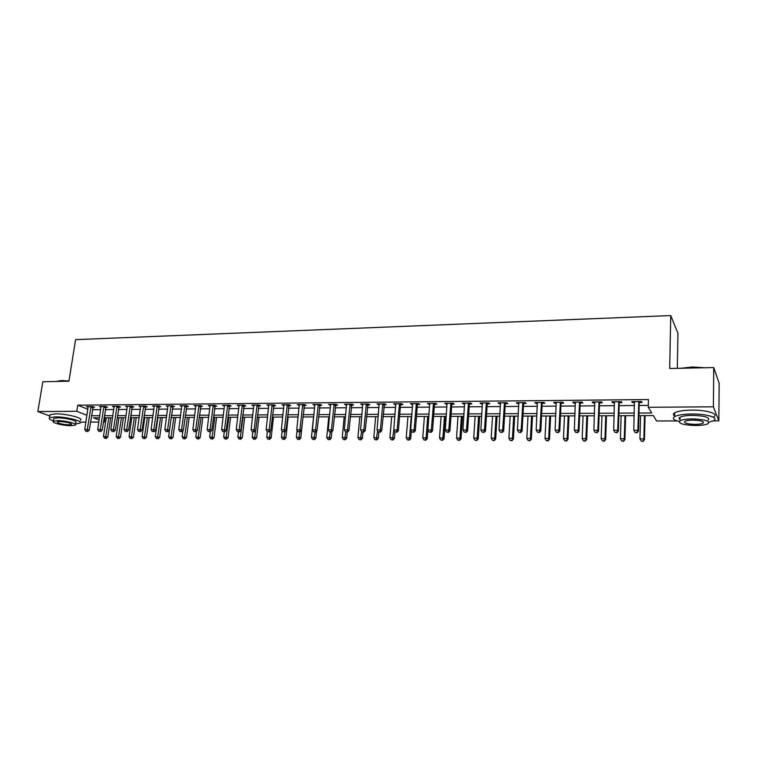 <?xml version="1.0" encoding="UTF-8"?>
<svg xmlns="http://www.w3.org/2000/svg" width="757" height="757" viewBox="0 0 757 757"><rect width="100%" height="100%" fill="white"/><g stroke="black" fill="none" stroke-linecap="round" stroke-linejoin="round"><path stroke-width="1.14" d="M677.316 368.337L677.941 333.241L670.73 315.565L75.596 339.628L68.915 381.187L42.818 381.746L37.85 411.562L76.788 411.288L86.951 415.262M670.73 315.565L669.699 368.498L713.747 367.561L719.15 383.307L718.857 420.854L713.264 420.864M677.099 420.939L656.612 420.977L653.329 415.574L638.889 415.631M105.024 417.75L104.371 422.065L103.416 422.075M98.826 422.084L90.48 422.094M85.891 422.103L80.176 422.122M638.965 413.048L651.749 412.981L648.276 407.275L648.465 399.545L77.753 405.184L87.888 409.234M92.392 409.707L100.719 409.651M105.299 409.613L113.777 409.546M118.366 409.509L126.996 409.442M131.595 409.405L140.376 409.338M144.984 409.31L153.917 409.234M158.535 409.196L167.628 409.13M172.246 409.092L181.51 409.026M186.137 408.988L195.561 408.912M200.198 408.884L209.793 408.808M214.43 408.771L224.204 408.695M228.851 408.657L238.796 408.581M243.442 408.543L253.576 408.468M258.232 408.43L268.546 408.354M273.211 408.316L283.714 408.241M288.379 408.203L299.081 408.118M303.746 408.08L314.638 407.995M319.312 407.966L330.412 407.872M335.086 407.843L346.394 407.749M351.078 407.72L362.594 407.626M367.268 407.588L379.002 407.503M383.685 407.465L395.637 407.37M400.33 407.342L412.508 407.247M417.192 407.209L429.598 407.115M434.291 407.077L446.933 406.982M451.626 406.944L464.514 406.84M469.208 406.802L482.332 406.708M487.025 406.67L500.415 406.566M505.099 406.528L518.744 406.424M523.437 406.386L537.338 406.282M542.031 406.244L556.206 406.14M560.899 406.102L575.348 405.989M580.032 405.951L594.775 405.837M599.459 405.799L614.485 405.686M619.16 405.648L634.489 405.534M639.163 405.497L648.323 405.421M639.438 402.497L642.059 402.478L641.453 401.503L631.783 401.589L632.407 402.563L634.565 402.544M619.453 402.677L622.036 402.648L621.374 401.683L611.836 401.768L612.527 402.733L614.58 402.715M599.752 402.847L602.298 402.828L601.578 401.863L592.182 401.948L592.93 402.904L594.879 402.894M580.345 403.017L582.852 402.998L582.076 402.043L572.812 402.128L573.617 403.074L575.471 403.065M561.211 403.188L563.691 403.169L562.858 402.222L553.727 402.308L554.588 403.244L556.338 403.235M542.362 403.358L544.794 403.33L543.914 402.393L534.915 402.478L535.824 403.415L537.489 403.396M523.768 403.519L526.172 403.5L525.244 402.563L516.369 402.648L517.334 403.576L518.905 403.557M505.449 403.68L507.815 403.661L506.83 402.733L498.087 402.819L499.1 403.736L500.576 403.727M487.376 403.841L489.713 403.822L488.681 402.904L480.061 402.979L481.121 403.897L482.512 403.878M469.567 403.992L471.866 403.973L470.788 403.065L462.29 403.14L464.703 404.039M451.995 404.153L454.266 404.134L453.14 403.226L444.756 403.301L447.132 404.191M434.669 404.304L436.912 404.285L435.739 403.386L427.468 403.462L429.815 404.342M417.58 404.456L419.785 404.437L418.574 403.547L410.417 403.623L412.726 404.493M400.718 404.607L402.894 404.588L401.645 403.699L393.602 403.774L395.864 404.645M384.083 404.749L386.24 404.73L384.944 403.85L377.005 403.926L379.238 404.796M367.675 404.891L369.795 404.872L368.47 404.001L360.635 404.077L362.83 404.938M351.485 405.033L353.576 405.014L352.213 404.153L344.482 404.229L346.649 405.08M335.502 405.175L337.575 405.156L336.165 404.304L328.538 404.37L330.677 405.222M319.738 405.317L321.772 405.298L320.334 404.446L312.811 404.512L314.912 405.355M304.172 405.449L306.188 405.44L304.711 404.588L297.283 404.654L299.356 405.497M288.814 405.591L290.802 405.572L289.288 404.73L281.954 404.796L283.998 405.629M273.646 405.724L275.605 405.705L274.072 404.872L266.833 404.938L268.839 405.761M258.676 405.856L260.616 405.837L259.036 405.004L251.892 405.071L253.879 405.894M243.896 405.989L245.807 405.97L244.208 405.146L237.149 405.213L239.098 406.026M229.305 406.112L231.188 406.093L229.56 405.279L222.586 405.345L224.517 406.159M214.893 406.244L216.757 406.225L215.092 405.411L208.213 405.478L210.115 406.282M200.662 406.367L202.498 406.348L200.813 405.544L194.019 405.61L195.883 406.405M186.6 406.49L188.427 406.471L186.705 405.676L179.996 405.733L181.841 406.528M172.719 406.613L174.517 406.594L172.776 405.799L166.143 405.866L167.969 406.651M159.008 406.736L160.787 406.717L159.017 405.922L152.469 405.989L154.296 406.424M145.458 406.85L147.218 406.84L145.42 406.055L138.957 406.112L140.726 406.878M132.078 406.973L133.809 406.954L131.992 406.178L125.605 406.235L127.356 406.973M118.858 407.086L120.571 407.067L118.726 406.301L112.415 406.358L114.146 407.077M105.791 407.2L107.485 407.19L105.62 406.414L99.385 406.471L101.088 407.171M92.884 407.313L94.559 407.304L92.666 406.537L86.506 406.594L88.191 407.266M713.747 367.561L713.387 406.812L718.857 420.854M49.82 416.009L37.85 411.562M77.753 405.184L76.788 411.288M648.276 407.275L713.387 406.812M91.465 415.744L99.792 415.697M104.39 415.678L112.869 415.64M117.467 415.612L126.097 415.574M130.706 415.546L139.496 415.508M144.104 415.479L153.046 415.442M157.674 415.413L166.777 415.375M171.404 415.347L180.668 415.3M185.304 415.281L194.738 415.233M199.375 415.215L208.989 415.167M213.635 415.139L223.41 415.091M228.065 415.073L238.02 415.016M242.675 414.997L252.819 414.95M257.484 414.921L267.808 414.874M272.473 414.855L282.995 414.798M287.669 414.779L298.381 414.722M303.055 414.704L313.966 414.647M318.64 414.628L329.749 414.571M334.433 414.543L345.76 414.486M350.444 414.467L361.969 414.41M366.662 414.391L378.405 414.325M383.099 414.306L395.069 414.249M399.762 414.221L411.959 414.164M416.653 414.145L429.077 414.079M433.77 414.06L446.431 413.994M451.134 413.975L464.041 413.909M468.734 413.88L481.887 413.824M486.59 413.795L499.989 413.729M504.692 413.71L518.346 413.644M523.049 413.615L536.978 413.549M541.671 413.53L555.875 413.454M560.568 413.436L575.046 413.36M579.739 413.341L594.5 413.265M599.184 413.246L614.239 413.171M618.923 413.142L634.281 413.067M99.479 417.769L93.433 417.798L99.139 420.021M103.472 421.715L104.371 422.065M634.205 415.65L618.847 415.716M614.154 415.735L599.099 415.792M594.406 415.811L579.635 415.867M574.942 415.886L560.454 415.943M555.761 415.962L541.548 416.019M536.855 416.038L522.917 416.095M518.214 416.113L504.55 416.161M499.847 416.18L486.439 416.236M481.736 416.255L468.574 416.312M463.871 416.331L450.964 416.378M446.261 416.397L433.6 416.445M428.897 416.464L416.464 416.511M411.77 416.53L399.564 416.577M394.87 416.596L382.9 416.643M378.207 416.662L366.454 416.71M361.761 416.728L350.226 416.776M345.533 416.795L334.216 416.842M329.532 416.861L318.413 416.908M313.729 416.918L302.819 416.965M298.135 416.984L287.423 417.031M282.749 417.041L272.227 417.088M267.562 417.107L257.229 417.145M252.564 417.164L242.42 417.202M237.764 417.221L227.791 417.268M223.145 417.277L213.36 417.325M208.714 417.344L199.1 417.381M194.464 417.391L185.02 417.429M180.384 417.448L171.11 417.486M166.483 417.504L157.371 417.542M152.753 417.561L143.802 417.599M139.193 417.618L130.403 417.646M125.794 417.665L117.155 417.703M112.556 417.722L104.069 417.75M632.436 401.579L632.407 402.563M612.555 401.768L612.527 402.733M592.968 401.948L592.93 402.904M573.655 402.118L573.617 403.074M554.635 402.298L554.588 403.244M535.871 402.469L535.824 403.415M517.381 402.639L517.334 403.576M499.156 402.809L499.1 403.736M481.178 402.97L481.121 403.897M463.454 403.131L463.388 404.049M445.968 403.292L445.901 404.2M428.727 403.453L428.661 404.361M411.723 403.604L411.657 404.503M394.946 403.765L394.87 404.654M378.396 403.916L378.32 404.796M362.064 404.068L361.988 404.948M345.949 404.21L345.873 405.09M330.052 404.361L329.967 405.222M314.354 404.503L314.269 405.364M298.864 404.645L298.778 405.497M283.572 404.787L283.487 405.638M268.48 404.919L268.385 405.771M253.586 405.061L253.481 405.903M238.871 405.194L238.767 406.026M224.337 405.326L224.242 406.159M209.992 405.459L209.888 406.282M195.826 405.591L195.722 406.405M181.822 405.79L181.727 406.537M167.988 406.064L167.903 406.651M638.823 401.522L637.858 430.279L633.798 430.269L634.394 401.57M639.883 401.513L639.22 403.263L638.482 431.159L637.858 430.279L636.779 432.55L635.151 432.55L636.779 432.55M637.025 432.9L638.482 431.159M633.798 430.269L635.151 432.55M640.545 415.621L639.939 438.89L643.876 438.909L644.462 439.741L645.068 415.612M642.825 441.104L641.245 441.094L643.053 441.435L643.876 438.909L644.462 415.612M641.245 441.094L639.939 438.89M644.462 439.741L643.053 441.435M618.781 401.712L617.684 430.25L613.69 430.241L614.41 401.749M619.888 401.702L619.226 403.434L618.365 431.13L617.684 430.25L616.633 432.502L615.034 432.502L616.633 432.502M616.898 432.853L618.365 431.13M613.69 430.241L615.034 432.502M599.024 401.891L597.812 430.222L593.876 430.213L594.728 401.929M600.197 401.882L599.535 403.604L598.55 431.093L597.812 430.222L596.781 432.455L595.21 432.455L596.781 432.455M597.074 432.805L598.55 431.093M593.876 430.213L595.21 432.455M579.559 402.071L578.225 430.194L574.345 430.184L575.32 402.109M580.78 402.062L580.127 403.765L579.02 431.055L578.225 430.194L577.222 432.417L575.67 432.408L577.222 432.417M577.544 432.758L579.02 431.055M574.345 430.184L575.67 432.408M621.109 415.707L620.409 438.795L624.288 438.814L624.922 439.637L625.632 415.688M623.257 440.99L621.705 440.99L623.513 441.322L624.288 438.814L624.979 415.688M621.705 440.99L620.409 438.795M624.922 439.637L623.513 441.322M601.957 415.782L601.153 438.71L604.985 438.729L605.676 439.543L606.48 415.763M603.972 440.886L602.44 440.877L604.256 441.217L604.985 438.729L605.77 415.763M602.44 440.877L601.153 438.71M605.676 439.543L604.256 441.217M583.07 415.858L582.171 438.615L585.946 438.634L586.694 439.457L587.602 415.839M584.962 440.782L583.458 440.782L585.265 441.113L585.946 438.634L586.826 415.839M583.458 440.782L582.171 438.615M586.694 439.457L585.265 441.113M560.379 402.241L558.931 430.165L555.108 430.156L556.196 402.279M561.647 402.232L560.994 403.926L559.783 431.026L558.931 430.165L557.947 432.37L556.423 432.37L557.947 432.37M558.288 432.711L559.783 431.026M555.108 430.156L556.423 432.37M564.457 415.924L563.463 438.53L567.182 438.549L567.977 439.363L568.98 415.905M566.227 440.688L564.741 440.678L566.548 441.009L567.182 438.549L568.157 415.915M564.741 440.678L563.463 438.53M567.977 439.363L566.548 441.009M681.054 368.252L692.523 366.975L704.928 367.751M702.988 367.798L692.466 367.306L682.587 368.224M708.949 422.188L713.662 420.655C719.396 417.76 706.688 413.814 691.803 414.013C683.505 414.126 677.78 415.006 674.619 416.634C672.027 418.384 673.531 420.012 679.143 421.526M713.69 416.804C719.424 413.871 706.726 409.887 691.86 410.105C683.571 410.237 677.846 411.127 674.695 412.792C673.001 413.833 672.982 414.902 674.629 415.99M679.994 419.51C678.802 418.735 678.811 417.968 680.032 417.23C682.322 416.057 686.457 415.423 692.428 415.347C705.07 415.83 710.303 417.419 708.136 420.126M695.541 425.519C701.54 425.462 705.723 424.847 708.098 423.674C710.265 421.006 705.022 419.425 692.381 418.924C686.4 419 682.265 419.615 679.975 420.778C677.884 423.447 683.069 425.027 695.541 425.519M692.958 420.126C689.097 420.163 686.429 420.561 684.943 421.318C683.58 423.031 686.94 424.052 694.992 424.365C698.853 424.336 701.55 423.939 703.064 423.182C704.455 421.46 701.086 420.438 692.958 420.126M679.351 417.769L680.023 417.93M55.99 381.462L61.279 380.553L68.953 380.998M68.319 381.206L60.995 380.809L56.179 381.462M75.463 423.948L79.939 423.154C83.866 421.252 66.001 416.662 55.138 416.861L49.546 417.684C48.467 418.526 49.763 419.567 53.444 420.816M80.403 420.192C84.33 418.271 66.484 413.634 55.621 413.852L50.038 414.694L49.848 415.801M53.7 419.264L53.823 418.47L57.863 417.873C65.66 417.741 78.52 421.034 75.709 422.406L75.407 424.346M71.167 425.708L75.274 425.131C78.085 423.778 65.216 420.514 57.418 420.637L53.378 421.223C50.653 422.614 63.493 425.831 71.167 425.708M59.898 421.554L57.286 421.933C57.75 423.381 61.572 424.346 68.755 424.828L71.404 424.45C70.969 423.012 67.136 422.046 59.898 421.554M541.463 402.421L539.911 430.137L536.145 430.127L537.347 402.459M542.797 402.402L542.135 404.087L540.82 430.988L539.911 430.137L538.956 432.323L537.451 432.323L538.956 432.323M539.315 432.663L540.82 430.988M536.145 430.127L537.451 432.323M522.832 402.592L521.166 430.108L517.447 430.099L518.772 402.629M524.204 402.573L523.551 404.247L522.122 430.96L521.166 430.108L520.239 432.285L518.753 432.285L520.239 432.285M520.617 432.625L522.122 430.96M517.447 430.099L518.753 432.285M504.455 402.762L502.686 430.08L499.024 430.071L500.453 402.79M505.875 402.743L505.222 404.408L503.689 430.922L502.686 430.08L501.777 432.247L500.32 432.238L501.777 432.247M502.184 432.578L503.689 430.922M499.024 430.071L500.32 432.238M486.344 402.923L484.471 430.052L480.865 430.052L482.398 402.961M487.811 402.913L487.158 404.56L485.521 430.894L484.471 430.052L483.591 432.2L482.143 432.2L483.591 432.2M484.007 432.531L485.521 430.894M480.865 430.052L482.143 432.2M468.479 403.084L466.511 430.033L462.953 430.023L464.59 403.121M469.993 403.074L469.34 404.711L467.608 430.865L466.511 430.033L465.65 432.162L464.23 432.152L465.65 432.162M466.094 432.493L467.608 430.865M462.953 430.023L464.23 432.152M546.09 416L545.012 438.445L548.683 438.464L549.525 439.268L550.623 415.981M547.746 440.583L546.28 440.574L548.087 440.905L548.683 438.464L549.743 415.99M546.28 440.574L545.012 438.445M549.525 439.268L548.087 440.905M527.989 416.076L526.825 438.36L530.439 438.379L531.338 439.183L532.521 416.057M529.522 440.489L528.083 440.479L529.891 440.801L530.439 438.379L531.584 416.057M528.083 440.479L526.825 438.36M531.338 439.183L529.891 440.801M510.133 416.142L508.884 438.284L512.451 438.294L513.388 439.088L514.665 416.123M511.562 440.385L510.133 440.385L511.94 440.706L512.451 438.294L513.681 416.132M510.133 440.385L508.884 438.284M513.388 439.088L511.94 440.706M492.514 416.218L491.189 438.199L494.709 438.218L495.693 439.003L497.056 416.199M493.838 440.29L492.428 440.281L494.236 440.602L494.709 438.218L496.024 416.199M492.428 440.281L491.189 438.199M495.693 439.003L494.236 440.602M475.141 416.284L473.731 438.123L477.203 438.133L478.235 438.918L479.683 416.265M476.352 440.195L474.97 440.186L476.768 440.508L477.203 438.133L478.594 416.265M474.97 440.186L473.731 438.123M478.235 438.918L476.768 440.508M450.869 403.244L448.806 430.004L445.296 429.995L447.027 403.282M452.421 403.235L451.778 404.863L449.951 430.828L448.806 430.004L447.964 432.124L446.554 432.115L447.964 432.124M448.418 432.446L449.951 430.828M445.296 429.995L446.554 432.115M458.004 416.35L456.518 438.038L459.934 438.057L461.013 438.833L462.536 416.331M459.111 440.101L457.739 440.091L459.546 440.413L459.111 440.101L459.934 438.057L461.41 416.341M457.739 440.091L456.518 438.038M461.013 438.833L459.546 440.413M433.496 403.405L431.339 429.976L427.875 429.976L429.711 403.443M435.095 403.396L434.442 405.004L432.531 430.799L431.339 429.976L430.525 432.077L429.134 432.077L430.525 432.077M430.998 432.408L432.531 430.799M427.875 429.976L429.134 432.077M441.094 416.416L439.524 437.962L442.911 437.972L444.028 438.748L445.627 416.397M442.097 440.006L440.744 440.006L442.552 440.319L442.097 440.006L442.911 437.972L444.454 416.407M440.744 440.006L439.524 437.962M444.028 438.748L442.552 440.319M416.359 403.566L414.117 429.957L410.701 429.948L412.631 403.604M417.996 403.547L417.353 405.156L415.347 430.771L414.117 429.957L413.322 432.039L411.95 432.039L413.322 432.039M413.814 432.361L415.347 430.771M410.701 429.948L411.95 432.039M424.403 416.482L422.766 437.887L426.106 437.896L427.26 438.672L427.913 430.033M425.311 439.921L423.986 439.912L425.784 440.224L425.311 439.921L426.106 437.896L427.724 416.473M423.986 439.912L422.766 437.887M427.26 438.672L425.784 440.224M399.459 403.718L397.132 429.929L393.763 429.919L395.779 403.755M401.134 403.708L400.491 405.298L398.4 430.742L397.132 429.929L396.346 432.001L395.003 432.001L396.346 432.001M396.857 432.323L398.4 430.742M393.763 429.919L395.003 432.001M407.938 416.549L406.235 437.811L409.518 437.82L410.72 438.587L411.325 430.988M408.752 439.826L407.436 439.826L409.234 440.129L408.752 439.826L409.518 437.82L411.212 416.539M407.436 439.826L406.235 437.811M410.72 438.587L409.234 440.129M382.787 403.869L380.374 429.9L377.052 429.9L379.153 403.907M384.499 403.86L381.689 430.705L380.374 429.9L379.617 431.963L378.282 431.963L379.617 431.963M380.137 432.285L381.689 430.705M377.052 429.9L378.282 431.963M391.691 416.615L389.912 437.735L393.157 437.745L394.397 438.511L394.946 431.906M392.41 439.741L391.114 439.732L392.911 440.044L392.41 439.741L393.81 429.995M391.114 439.732L389.912 437.735M394.397 438.511L392.911 440.044M366.341 404.02L363.843 429.881L360.569 429.872L362.754 404.058M368.091 404.011L365.196 430.676L363.843 429.881L363.105 431.925L361.789 431.925L363.105 431.925M363.644 432.247L365.196 430.676M360.569 429.872L361.789 431.925M375.652 416.681L373.807 437.66L377.014 437.669L378.292 438.426L378.822 432.285M376.286 439.656L374.999 439.647L376.797 439.949L376.286 439.656L377.611 430.837M374.999 439.647L373.807 437.66M378.292 438.426L376.797 439.949M350.113 404.172L347.539 429.853L344.303 429.853L346.574 404.21M351.901 404.153L348.92 430.648L347.539 429.853L346.81 431.887L345.514 431.887L346.81 431.887M347.368 432.209L348.92 430.648M344.303 429.853L345.514 431.887M334.092 404.323L331.443 429.834L328.254 429.834L330.601 404.352M335.919 404.304L332.872 430.619L331.443 429.834L330.743 431.85L329.465 431.85L330.743 431.85M331.311 432.162L332.872 430.619M328.254 429.834L329.465 431.85M318.29 404.465L315.565 429.815L312.414 429.806L314.846 404.493M320.145 404.446L317.022 430.591L315.565 429.815L314.874 431.812L313.616 431.812L314.874 431.812M315.461 432.124L317.022 430.591M312.414 429.806L313.616 431.812M302.696 404.607L299.895 429.787L296.782 429.787L299.289 404.635M304.579 404.588L301.39 430.572L299.895 429.787L299.223 431.783L297.984 431.774L299.223 431.783M299.829 432.086L301.39 430.572M296.782 429.787L297.984 431.774M287.3 404.749L284.424 429.768L281.358 429.758L283.941 404.777M289.221 404.73L285.957 430.544L284.424 429.768L283.771 431.745L282.55 431.745L283.771 431.745M284.386 432.048L285.957 430.544M281.358 429.758L282.55 431.745M272.104 404.891L269.161 429.749L266.133 429.739L268.792 404.919M274.053 404.872L270.722 430.515L269.161 429.749L268.527 431.708L267.316 431.708L268.527 431.708M269.151 432.02L270.722 430.515M266.133 429.739L267.316 431.708L266.719 437.168L269.653 437.177L270.353 430.865M257.096 405.023L254.097 429.721L251.106 429.721L253.832 405.061M259.074 405.023L255.686 430.487L254.097 429.721L253.472 431.679L252.28 431.67L253.472 431.679M254.115 431.982L255.686 430.487M251.106 429.721L252.28 431.67M242.287 405.165L239.212 429.702L236.26 429.702L239.061 405.194M244.284 405.184L240.84 430.459L239.212 429.702L238.616 431.641L237.433 431.641L238.616 431.641M239.269 431.944L240.84 430.459M236.26 429.702L237.433 431.641M227.668 405.298L224.526 429.683L221.612 429.673L224.479 405.326M229.674 405.336L226.182 430.43L224.526 429.683L223.94 431.613L222.776 431.604L223.94 431.613M224.611 431.906L226.182 430.43M221.612 429.673L222.776 431.604M213.228 405.43L210.03 429.664L207.153 429.654L210.077 405.459M215.253 405.487L211.714 430.411L210.03 429.664L209.462 431.575L208.307 431.575L209.462 431.575M210.134 431.878L211.714 430.411M207.153 429.654L208.307 431.575M198.968 405.563L195.713 429.635L192.865 429.635L195.855 405.591M201.012 405.638L197.426 430.383L195.713 429.635L195.155 431.547L194.019 431.537L195.155 431.547M195.836 431.84L197.426 430.383M192.865 429.635L194.019 431.537M184.878 405.686L181.566 429.616L178.766 429.616L181.812 405.714M186.941 405.78L183.308 430.355L181.566 429.616L181.027 431.509L179.911 431.509L181.027 431.509M181.727 431.802L183.308 430.355M178.766 429.616L179.911 431.509M170.968 405.818L167.609 429.598L164.837 429.598L167.94 405.847M173.05 405.932L169.369 430.336L167.609 429.598L167.079 431.481L165.972 431.481L167.079 431.481M167.789 431.774L169.369 430.336M164.837 429.598L165.972 431.481M157.238 405.941L153.813 429.579L151.078 429.579L154.239 405.97M159.33 406.074L155.601 430.307L153.813 429.579L153.302 431.452L152.204 431.443L153.302 431.452M154.021 431.736L155.601 430.307M151.078 429.579L152.204 431.443M143.66 406.064L140.187 429.56L137.481 429.55L140.707 406.093M145.779 406.206L142.004 430.288L140.187 429.56L139.695 431.414L138.607 431.414L139.695 431.414M140.414 431.708L142.004 430.288M137.481 429.55L138.607 431.414M130.261 406.187L126.731 429.541L124.063 429.531L127.337 406.216M132.39 406.348L128.576 430.26L126.731 429.541L126.249 431.386L125.179 431.386L126.249 431.386M126.987 431.67L128.576 430.26M124.063 429.531L125.179 431.386M117.013 406.31L113.436 429.522L110.796 429.512L114.127 406.339M119.152 406.481L115.301 430.241L113.436 429.522L112.963 431.358L111.913 431.358L112.963 431.358M113.711 431.641L115.301 430.241M110.796 429.512L111.913 431.358M103.927 406.433L100.303 429.503L97.691 429.493L101.069 406.462M106.084 406.613L102.186 430.213L100.303 429.503L99.839 431.329L98.798 431.32L99.839 431.329M100.596 431.613L102.186 430.213M97.691 429.493L98.798 431.32M359.821 416.738L357.91 437.584L361.08 437.603L362.385 438.35L362.944 432.238M360.36 439.571L359.102 439.562L360.89 439.864L360.36 439.571L361.619 431.632M359.102 439.562L357.91 437.584M362.385 438.35L360.89 439.864M344.198 416.804L342.221 437.508L345.343 437.527L346.697 438.275L347.264 432.209M344.653 439.486L343.404 439.476L345.192 439.779L344.653 439.486L345.864 432.077M343.404 439.476L342.221 437.508M346.697 438.275L345.192 439.779M328.765 416.861L326.731 437.442L329.815 437.451L331.197 438.199L331.84 431.641M329.134 439.401L327.904 439.391L329.692 439.694L329.134 439.401L330.336 432.162M327.904 439.391L326.731 437.442M331.197 438.199L329.692 439.694M313.54 416.927L311.449 437.366L314.486 437.385L315.906 438.123L316.625 430.988M313.824 439.315L312.613 439.306L314.392 439.609L313.824 439.315L315.026 432.124M312.613 439.306L311.449 437.366M315.906 438.123L314.392 439.609M297.085 430.288L296.347 437.3L299.356 437.309L300.803 438.048L303.008 416.965M298.703 439.23L297.501 439.23L299.289 439.524L298.703 439.23L299.904 432.01M297.501 439.23L296.347 437.3M300.803 438.048L299.289 439.524M282.115 431.026L281.443 437.234L284.405 437.243L285.891 437.972L288.152 417.022M283.78 439.155L282.588 439.145L284.367 439.438L283.78 439.155L285.039 431.424M282.588 439.145L281.443 437.234M285.891 437.972L284.367 439.438M269.038 439.069L267.864 439.069L269.643 439.363L269.038 439.069L269.653 437.177L271.157 437.896L273.485 417.079M267.864 439.069L266.719 437.168M271.157 437.896L269.643 439.363M252.781 431.916L252.185 437.092L256.614 437.83L258.998 417.135M254.475 438.994L253.321 438.984L255.1 439.278L254.475 438.994L257.38 417.145M253.321 438.984L252.185 437.092M256.614 437.83L255.1 439.278M238.436 431.944L237.83 437.026L242.249 437.754L244.681 417.192M240.101 438.918L238.957 438.909L240.726 439.202L240.101 438.918L243.035 417.202M238.957 438.909L237.83 437.026M242.249 437.754L240.726 439.202M224.271 431.906L223.646 436.969L228.065 437.688L230.554 417.249M225.898 438.833L224.772 438.833L226.542 439.117L225.898 438.833L228.869 417.258M224.772 438.833L223.646 436.969M228.065 437.688L226.542 439.117M210.285 431.727L209.642 436.903L214.051 437.622L216.587 417.306M211.875 438.757L210.758 438.757L212.518 439.041L211.875 438.757L214.884 417.315M210.758 438.757L209.642 436.903M214.051 437.622L212.518 439.041M196.527 431.206L195.798 436.836L200.208 437.555L202.791 417.362M198.012 438.691L196.915 438.682L198.675 438.965L198.012 438.691L201.059 417.372M196.915 438.682L195.798 436.836M200.208 437.555L198.675 438.965M182.929 430.705L182.134 436.77L186.525 437.48L189.165 417.419M184.33 438.615L183.241 438.606L184.992 438.89L184.33 438.615L187.405 417.419M183.241 438.606L182.134 436.77M186.525 437.48L184.992 438.89M171.224 417.486L168.622 436.713L173.012 437.414L175.69 417.467M170.798 438.54L169.729 438.53L171.479 438.814L170.798 438.54L173.902 417.476M169.729 438.53L168.622 436.713M173.012 437.414L171.479 438.814M157.929 417.542L155.28 436.647L159.661 437.347L162.386 417.523M157.437 438.464L156.377 438.464L158.128 438.738L157.437 438.464L160.569 417.533M156.377 438.464L155.28 436.647M159.661 437.347L158.128 438.738M144.776 417.59L142.089 436.59L146.461 437.291L149.233 417.571M144.227 438.398L143.177 438.388L144.928 438.663L144.227 438.398L147.397 417.58M143.177 438.388L142.089 436.59M146.461 437.291L144.928 438.663M131.794 417.646L129.059 436.524L133.421 437.224L136.241 417.627M131.179 438.322L130.138 438.322L131.888 438.596L131.179 438.322L134.377 417.637M130.138 438.322L129.059 436.524M133.421 437.224L131.888 438.596M118.953 417.694L116.181 436.467L120.533 437.158L123.391 417.675M118.281 438.256L117.259 438.246L119 438.521L118.281 438.256L121.508 417.684M117.259 438.246L116.181 436.467M120.533 437.158L119 438.521M90.991 406.547L87.329 429.484L84.746 429.474L88.172 406.575M93.168 406.736L89.231 430.194L87.329 429.484L86.875 431.301L85.844 431.291L86.875 431.301M87.642 431.575L89.231 430.194M84.746 429.474L85.844 431.291M106.264 417.741L103.454 436.411L107.797 437.092L110.692 417.732M105.535 438.18L104.523 438.18L106.264 438.454L105.535 438.18L108.79 417.732M104.523 438.18L103.454 436.411M107.797 437.092L106.264 438.454M638.738 401.721L639.353 402.696M638.605 402.289L639.22 403.263M618.687 401.901L619.358 402.866M618.554 402.469L619.226 403.434M598.938 402.081L599.667 403.036M598.806 402.648L599.535 403.604M579.474 402.26L580.259 403.207M579.342 402.819L580.127 403.765M560.294 402.431L561.126 403.377M560.152 402.989L560.994 403.926M541.378 402.601L542.277 403.538M541.246 403.159L542.135 404.087M522.746 402.771L523.683 403.708M522.604 403.32L523.551 404.247M504.37 402.942L505.364 403.86M504.238 403.481L505.222 404.408M486.259 403.103L487.3 404.02M486.117 403.642L487.158 404.56M468.394 403.273L469.482 404.181M468.261 403.803L469.34 404.711M450.784 403.434L451.91 404.333M450.642 403.964L451.778 404.863M433.411 403.585L434.584 404.484M433.269 404.115L434.442 405.004M416.274 403.746L417.495 404.635M416.142 404.266L417.353 405.156M399.374 403.897L400.633 404.777M399.232 404.418L400.491 405.298M382.701 404.049L384.007 404.929M382.569 404.569L383.865 405.44M366.256 404.2L367.59 405.071M366.114 404.711L367.457 405.582M350.027 404.352L351.399 405.213M349.885 404.853L351.257 405.724M334.017 404.493L335.427 405.345M333.875 405.004L335.285 405.856M318.205 404.635L319.653 405.487M318.063 405.137L319.511 405.989M302.611 404.777L304.096 405.62M302.469 405.279L303.954 406.121M287.215 404.919L288.729 405.761M287.073 405.421L288.587 406.254M272.018 405.061L273.57 405.894M271.877 405.553L273.428 406.386M257.02 405.194L258.601 406.017M256.878 405.686L258.449 406.509M242.212 405.326L243.82 406.149M242.06 405.818L243.669 406.641M227.583 405.459L229.22 406.282M227.441 405.951L229.078 406.764M213.143 405.591L214.808 406.405M213.001 406.074L214.666 406.887M198.883 405.724L200.577 406.528M198.741 406.206L200.435 407.011M184.803 405.847L186.525 406.651M184.661 406.329L186.383 407.124M170.893 405.979L172.643 406.774M170.751 406.452L172.501 407.247M157.153 406.102L158.932 406.897M157.011 406.575L158.79 407.361M143.584 406.225L145.382 407.011M143.442 406.698L145.24 407.474M130.176 406.348L132.002 407.124M130.034 406.812L131.86 407.588M116.938 406.471L118.783 407.247M116.796 406.935L118.641 407.701M103.851 406.585L105.715 407.361M103.709 407.048L105.573 407.815M90.916 406.708L92.808 407.474M90.774 407.162L92.666 407.928M703.083 421.715L703.064 423.182M680.032 417.23L679.975 420.778M674.619 416.634L674.695 412.792M71.48 423.948L71.404 424.45M53.823 418.47L53.378 421.223M49.546 417.684L50.038 414.694"/></g></svg>
